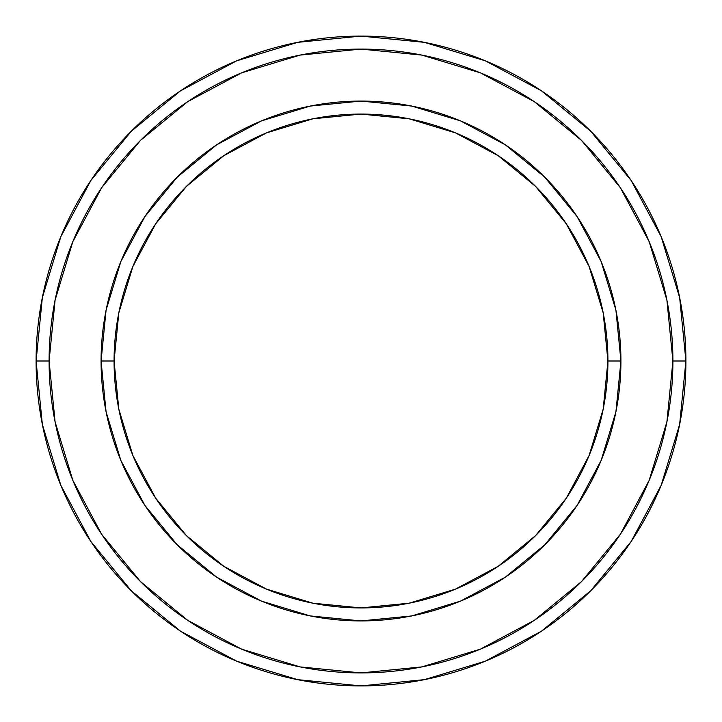 <?xml version="1.0" encoding="UTF-8"?>
<svg xmlns="http://www.w3.org/2000/svg" width="722" height="722" viewBox="0 0 722 722"><rect width="100%" height="100%" fill="white"/><g stroke="black" fill="none" stroke-linecap="round" stroke-linejoin="round"><path stroke-width="1.08" d="M101.08 361L114.076 361A246.924 246.924 0 0 1 361 114.076A246.924 246.924 0 0 1 607.924 361L620.92 361A259.92 259.92 0 0 0 361 101.08A259.92 259.92 0 0 0 101.08 361A259.92 259.92 0 0 1 361 101.08A259.92 259.92 0 0 1 620.92 361A259.92 259.92 0 0 1 361 620.92A259.92 259.92 0 0 1 101.08 361A259.92 259.92 0 0 0 361 620.92A259.92 259.92 0 0 0 620.92 361L607.924 361L603.177 312.825L589.125 266.508L566.31 223.82L535.598 186.402L498.18 155.69L455.492 132.875L409.175 118.823L361 114.076L312.825 118.823L266.508 132.875L223.82 155.69L186.402 186.402L155.69 223.82L132.875 266.508L118.823 312.825L114.076 361L118.823 409.175L132.875 455.492L155.69 498.18L186.402 535.598L223.82 566.31L266.508 589.125L312.825 603.177L361 607.924L409.175 603.177L455.492 589.125L498.18 566.31L535.598 535.598L566.31 498.18L589.125 455.492L603.177 409.175L607.924 361A246.924 246.924 0 0 1 361 607.924A246.924 246.924 0 0 1 114.076 361L101.08 361M36.1 361A324.9 324.9 0 0 0 361 685.9A324.9 324.9 0 0 0 685.9 361L672.904 361A311.904 311.904 0 0 1 361 672.904A311.904 311.904 0 0 1 49.096 361L55.089 421.847L72.841 480.365L101.658 534.289L140.447 581.553L187.711 620.342L241.635 649.159L300.153 666.911L361 672.904L421.847 666.911L480.365 649.159L534.289 620.342L581.553 581.553L620.342 534.289L649.159 480.365L666.911 421.847L672.904 361L666.911 300.153L649.159 241.635L620.342 187.711L581.553 140.447L534.289 101.658L480.365 72.841L421.847 55.089L361 49.096L300.153 55.089L241.635 72.841L187.711 101.658L140.447 140.447L101.658 187.711L72.841 241.635L55.089 300.153L49.096 361L36.1 361L49.096 361A311.904 311.904 0 0 1 361 49.096A311.904 311.904 0 0 1 672.904 361L685.9 361A324.9 324.9 0 0 0 361 36.1A324.9 324.9 0 0 0 36.1 361A324.9 324.9 0 0 1 361 36.1A324.9 324.9 0 0 1 685.9 361A324.9 324.9 0 0 1 361 685.9A324.9 324.9 0 0 1 36.1 361L42.345 297.617L60.829 236.663L90.791 180.581M620.92 361.081L615.947 411.585M615.875 411.955L601.137 460.465L577.113 505.4L544.794 544.794L505.472 577.068M505.337 577.167L460.465 601.137L411.829 615.902M411.585 615.947L361.081 620.92M360.919 620.92L310.415 615.947M310.171 615.902L261.535 601.137L216.771 577.23M216.6 577.113L177.206 544.794L144.932 505.472M144.887 505.4L120.863 460.465L106.125 411.955M106.053 411.585L101.08 361.081M101.08 360.919L106.053 310.415M106.125 310.045L120.863 261.535L144.887 216.6L177.206 177.206L216.528 144.932M216.663 144.833L261.535 120.863L310.171 106.098M310.415 106.053L360.919 101.08M361.081 101.08L411.585 106.053M411.829 106.098L460.465 120.863L505.229 144.77M505.4 144.887L544.794 177.206L577.068 216.528M577.113 216.6L601.137 261.535L615.875 310.045M615.947 310.415L620.92 360.919M90.855 180.491L131.26 131.26L180.41 90.918M180.491 90.855L236.663 60.829L297.617 42.345L360.892 36.1M361 36.1L424.383 42.345L485.337 60.829L541.419 90.791M541.509 90.855L590.74 131.26L631.082 180.41M631.145 180.491L661.172 236.663L679.655 297.617L685.9 360.892M685.9 361L679.655 424.383L661.172 485.337L631.208 541.419M631.145 541.509L590.74 590.74L541.59 631.082M541.509 631.145L485.337 661.172L424.383 679.655L361.108 685.9M361 685.9L297.617 679.655L236.663 661.172L180.581 631.208M180.491 631.145L131.26 590.74L90.918 541.59M90.855 541.509L60.829 485.337L42.345 424.383L36.1 361.108"/></g></svg>
